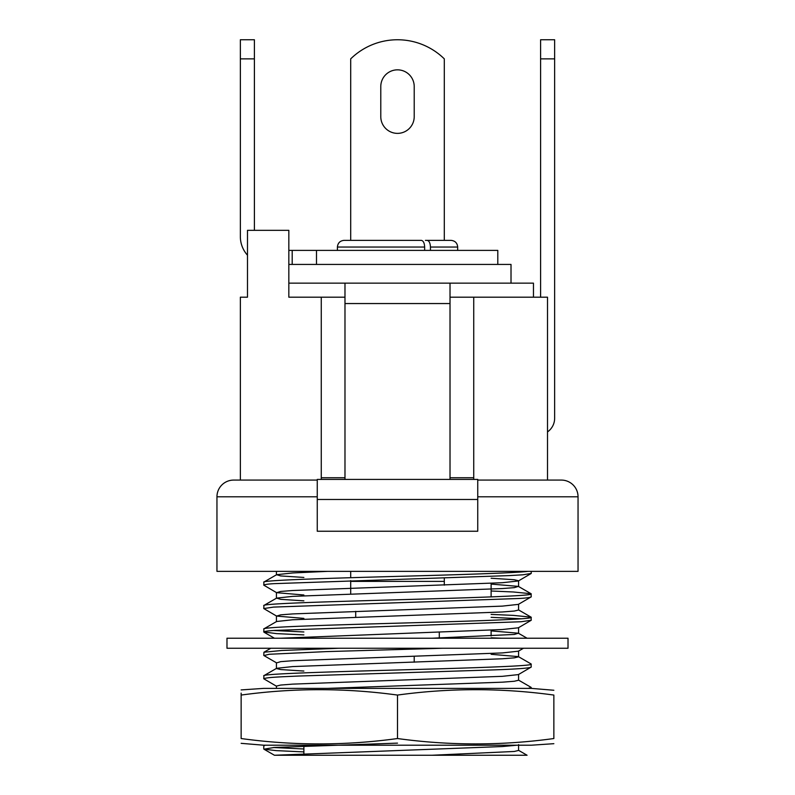 <?xml version="1.0" encoding="UTF-8"?>
<svg xmlns="http://www.w3.org/2000/svg" width="795" height="795" viewBox="0 0 795 795"><rect width="100%" height="100%" fill="white"/><g stroke="black" fill="none" stroke-linecap="round" stroke-linejoin="round"><path stroke-width="1.19" d="M511.016 283.149L511.016 264.427L292.192 264.427L316.499 264.427L316.499 250.385L497.799 250.385L497.799 264.427M439.297 637.988L439.297 632.134M355.703 617.159L355.703 611.345M414.215 662.195L414.215 656.342M350.694 571.357L350.694 577.677M350.694 580.608L350.694 593.925M444.306 577.995L444.306 585.16M568.018 648.253L226.982 648.253L226.982 638.226L568.018 638.226L568.018 648.253M241.143 695.069C293.266 687.904 345.378 687.904 397.5 695.069C449.622 687.904 501.734 687.904 553.857 695.069C553.857 687.913 553.857 687.913 553.857 695.069L553.857 738.535C553.857 745.68 553.857 745.68 553.857 738.535C501.734 745.69 449.622 745.69 397.5 738.535C345.378 745.69 293.266 745.69 241.143 738.535C241.143 745.68 241.143 745.68 241.143 738.535L241.143 695.069C241.143 687.913 241.143 687.913 241.143 695.069L241.143 693.121M241.143 743.335L263.761 745.213L531.239 745.213L553.857 743.683M241.143 689.921L263.761 688.381L531.239 688.381L531.07 687.347L518.38 680.013M553.857 690.259L531.239 688.381M397.5 695.069L397.5 738.535M430.443 250.385L430.443 247.046L457.682 247.046L457.682 250.385M240.358 58.87L240.358 39.75L254.4 39.75L254.4 58.87L240.358 58.87L240.358 236.622A27.805 27.805 0 0 0 247.493 255.215M254.4 230.331L254.4 58.87M288.833 264.427L292.192 264.427L292.192 250.385L316.499 250.385M288.833 250.385L292.192 250.385M337.408 247.046C337.805 242.982 340.041 240.756 344.106 240.358L421.3 240.358C423.328 240.746 424.451 242.982 424.649 247.046L337.408 247.046L337.408 250.385M424.649 247.046L424.649 250.385M419.621 240.358L347.465 240.358M430.443 247.046C430.244 242.982 429.121 240.756 427.094 240.358L450.994 240.358C455.098 240.796 457.324 243.022 457.682 247.046M425.414 240.358L427.094 240.358M233.67 480.081L317.255 480.081L317.255 496.796L216.956 496.796A16.715 16.715 0 0 1 233.67 480.081M477.745 496.796L477.745 480.081L561.33 480.081A16.715 16.715 0 0 1 578.044 496.796L477.745 496.796L477.745 531.239L317.255 531.239L317.255 496.796M578.044 496.796L578.044 571.357L216.956 571.357L216.956 496.796M491.121 583.292L491.121 596.856M491.121 630.097L491.121 635.95M303.879 746.048L303.879 753.769M303.879 594.988L276.62 592.682L263.761 585.15C264.556 584.514 267.995 584.007 274.076 583.649L508.939 575.61L522.832 574.805L531.239 573.453L531.239 571.357M276.62 592.682L280.695 591.44L292.649 590.516L502.351 582.715L518.38 580.976L531.239 573.453M263.761 585.15L263.93 582.029L276.62 574.696L292.649 572.957L327.848 571.357M263.761 582.228C261.416 580.27 326.526 578.323 397.5 576.375C457.364 574.785 516.919 572.907 527.89 571.357M303.879 751.911L276.153 750.619L263.93 749.178L274.235 747.469L397.5 743.126M263.761 748.979L263.761 746.058L265.033 745.213M528.128 688.381L531.239 687.546M276.62 686.294L263.761 678.771C266.722 677.33 279.035 676.913 298.682 676.038L493.864 669.887C517.386 669.062 529.848 668.128 531.239 667.065L531.07 663.944L518.38 656.61L491.121 654.305M276.431 688.381L276.431 686.085L280.695 685.052L292.649 684.127L502.351 676.326L518.38 674.597L531.239 667.065M263.761 678.771L263.93 675.641L276.62 668.307L292.649 666.578L502.351 658.777L514.305 657.853L518.569 656.829L518.569 650.976M263.761 675.839C261.416 673.892 326.526 671.934 397.5 669.986C468.474 668.038 533.584 666.091 531.239 664.143M523.458 648.253L518.38 651.194L502.351 652.924L292.649 660.725L280.695 661.649L276.62 662.891L263.93 655.557L269.237 654.265L326.208 651.612L442.606 648.253M263.761 655.358L263.93 652.238L281.678 650.489L339.077 648.253M303.879 634.887L276.62 633.625L263.761 631.955C264.357 631.349 268.024 630.832 274.752 630.415L521.113 621.74L531.239 620.259L531.07 617.139L513.322 615.38L491.121 614.406M280.854 638.226L502.351 629.521L518.38 627.792L531.239 620.259M263.761 631.955L263.93 628.835L276.62 621.501L292.649 619.772L502.351 611.971L514.305 611.047L518.569 610.013L518.569 604.17M263.761 629.034C261.416 627.076 326.526 625.128 397.5 623.181C468.474 621.233 533.584 619.285 531.239 617.327M303.879 618.391L276.62 616.085L263.761 608.553L273.599 607.092L518.797 598.496C525.753 598.138 529.907 597.592 531.239 596.856L531.07 593.736L513.322 591.977L491.121 590.993M276.62 616.085L280.695 614.843L292.649 613.919L502.351 606.118L518.38 604.379L531.239 596.856M263.761 608.553L263.93 605.432L276.62 598.098L292.649 596.369L502.351 588.558L514.305 587.644L518.38 586.392L491.121 584.087M263.761 605.631C261.416 603.673 326.526 601.726 397.5 599.778C468.474 597.83 533.584 595.882 531.239 593.925M303.879 748.979L273.52 747.519M501.327 638.226L491.121 637.809M303.879 631.965L273.53 630.495M521.48 618.798L491.121 617.327M516.998 745.213L502.351 746.545L274.444 755.25L527.075 755.25L518.38 750.222M518.569 586.611L518.569 580.757L514.305 579.734L491.121 578.233M432.043 755.25L514.305 751.464L518.569 750.44L518.569 744.587M327.848 688.381L502.351 682.18L514.305 681.255L518.569 680.232L518.569 674.379M303.879 671.05L280.695 669.559L276.431 668.525L276.431 662.672M432.043 638.226L514.305 634.45L518.38 633.208L491.121 630.892M303.879 600.841L280.695 599.341L276.62 598.098M303.879 577.438L280.695 575.938L276.62 574.696M240.358 480.081L240.358 297.191L247.493 297.191L240.358 297.191M344.98 297.191L344.98 477.745L321.269 477.745L321.269 297.191L288.833 297.191L288.833 283.149L344.98 283.149L344.98 297.191L321.269 297.191L321.269 479.415M450.02 479.415L450.02 297.191L547.507 297.191L547.507 480.081M473.731 479.415L473.731 297.191M247.493 297.191L247.493 230.331L288.833 230.331L288.833 297.191M450.02 477.745L473.731 477.745M477.745 499.479L477.745 531.239L317.255 531.239L317.255 499.479L477.745 499.479M317.255 479.415L477.745 479.415M414.215 86.556A16.715 16.715 0 0 0 397.5 69.841A16.715 16.715 0 0 0 380.785 86.556L380.785 116.646A16.715 16.715 0 0 0 397.5 133.371A16.715 16.715 0 0 0 414.215 116.646L414.215 86.556M444.306 240.358L444.306 58.87A66.869 66.869 0 0 0 350.694 58.87L350.694 240.358M450.02 297.191L450.02 283.149L533.465 283.149L533.465 297.191M450.02 283.149L344.98 283.149M344.98 477.745L344.98 479.415M554.642 58.87L540.6 58.87L540.6 39.75L554.642 39.75L554.642 418.23A16.715 16.715 0 0 1 547.507 431.923M540.6 58.87L540.6 297.191M444.306 581.393L350.694 581.393M450.02 303.551L344.98 303.551M263.93 749.178L274.434 755.25M274.434 638.226L263.93 632.154M518.569 627.573L518.569 633.426M276.431 615.867L276.431 621.72M276.431 592.464L276.431 598.317M276.431 574.914L276.431 571.357M270.817 648.253L263.93 652.238M518.38 633.208L527.075 638.226M518.38 609.805L531.07 617.139M518.38 586.392L531.07 593.726"/></g></svg>
